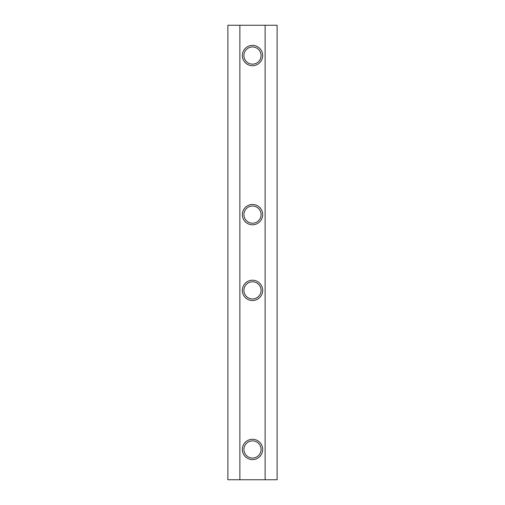 <?xml version="1.0" encoding="UTF-8"?>
<svg xmlns="http://www.w3.org/2000/svg" width="505" height="505" viewBox="0 0 505 505"><rect width="100%" height="100%" fill="white"/><g stroke="black" fill="none" stroke-linecap="round" stroke-linejoin="round"><path stroke-width="0.76" d="M252.5 45.387A10.163 10.163 0 0 0 242.337 55.55A10.163 10.163 0 0 0 252.5 65.713A10.163 10.163 0 0 0 262.663 55.55A10.163 10.163 0 0 0 252.5 45.387M252.5 46.965A8.585 8.585 0 0 0 243.915 55.55A8.585 8.585 0 0 0 252.5 64.135A8.585 8.585 0 0 0 261.085 55.55A8.585 8.585 0 0 0 252.5 46.965M252.5 204.462A10.163 10.163 0 0 0 242.337 214.625A10.163 10.163 0 0 0 252.5 224.788A10.163 10.163 0 0 0 262.663 214.625A10.163 10.163 0 0 0 252.5 204.462M252.5 206.04A8.585 8.585 0 0 0 243.915 214.625A8.585 8.585 0 0 0 252.5 223.21A8.585 8.585 0 0 0 261.085 214.625A8.585 8.585 0 0 0 252.5 206.04M252.5 280.212A10.163 10.163 0 0 0 242.337 290.375A10.163 10.163 0 0 0 252.5 300.538A10.163 10.163 0 0 0 262.663 290.375A10.163 10.163 0 0 0 252.5 280.212M252.5 281.79A8.585 8.585 0 0 0 243.915 290.375A8.585 8.585 0 0 0 252.5 298.96A8.585 8.585 0 0 0 261.085 290.375A8.585 8.585 0 0 0 252.5 281.79M252.5 439.287A10.163 10.163 0 0 0 242.337 449.45A10.163 10.163 0 0 0 252.5 459.613A10.163 10.163 0 0 0 262.663 449.45A10.163 10.163 0 0 0 252.5 439.287M252.5 440.865A8.585 8.585 0 0 0 243.915 449.45A8.585 8.585 0 0 0 252.5 458.035A8.585 8.585 0 0 0 261.085 449.45A8.585 8.585 0 0 0 252.5 440.865M239.875 479.75L239.875 25.25L227.881 25.25L227.881 479.75L265.125 479.75L265.125 25.25L239.875 25.25M265.125 479.75L277.119 479.75L277.119 25.25L265.125 25.25"/></g></svg>
